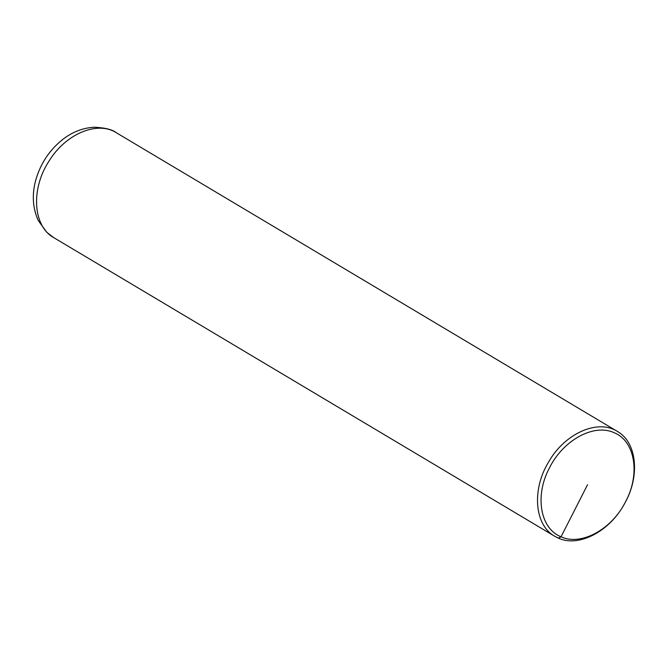 <?xml version="1.0" encoding="UTF-8"?>
<svg xmlns="http://www.w3.org/2000/svg" width="668" height="668" viewBox="0 0 668 668"><rect width="100%" height="100%" fill="white"/><g stroke="black" fill="none" stroke-linecap="round" stroke-linejoin="round"><path stroke-width="1" d="M558.348 538.116C578.647 547.668 609.784 531.436 624.58 503.589C640.361 476.175 636.93 442.191 617.282 431.361C597.793 418.761 564.877 433.382 548.712 461.822C531.594 489.527 534.484 525.173 554.741 536.279L558.348 538.116L561.036 536.771C581.11 546.274 612.13 529.273 625.791 501.292C640.495 473.762 634.942 440.93 614.193 432.755C594.178 423.161 563.132 440.053 549.405 468.009C534.55 495.631 540.145 528.664 561.036 536.771L587.548 484.734M617.282 431.361L116.307 132.723C97.303 120.499 65.481 133.951 48.964 161.197C30.611 189.102 32.974 226.31 53.766 237.641L554.741 536.279M116.307 132.723C112.383 129.567 105.043 127.738 94.272 127.229C82.815 127.864 72.219 131.997 62.483 139.637C49.599 149.983 40.773 163.201 35.989 179.291C31.763 194.062 32.54 207.832 38.318 220.607L46.818 232.339L53.766 237.641"/></g></svg>
